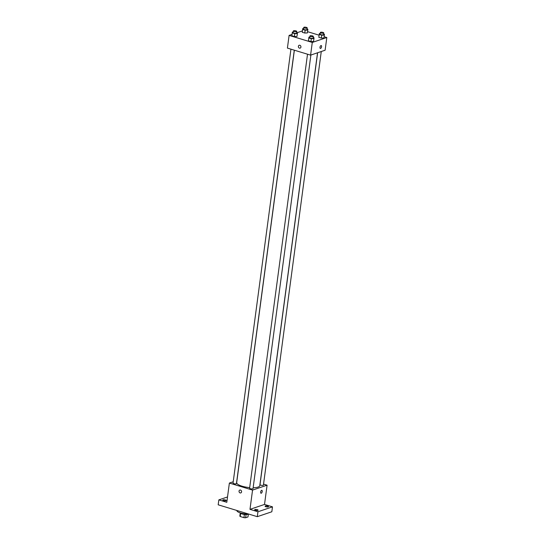 <?xml version="1.0" encoding="UTF-8"?>
<svg xmlns="http://www.w3.org/2000/svg" width="545" height="545" viewBox="0 0 545 545"><rect width="100%" height="100%" fill="white"/><g stroke="black" fill="none" stroke-linecap="round" stroke-linejoin="round"><path stroke-width="0.82" d="M248.357 514.126L247.975 516.96L245.645 517.75A4.094 1.165 7.6 0 1 243.956 517.655L240.236 516.524A4.094 1.165 7.6 0 1 239.848 515.992L240.243 513.043M240.658 513.37L240.236 516.524M244.385 514.439L243.956 517.655M248.5 514.01A4.312 1.226 -172.4 0 1 242.082 513.969A4.312 1.226 -172.4 0 1 240.107 512.825M246.074 514.541L245.645 517.75M236.884 510.481L236.877 510.536A7.759 2.2 7.6 0 0 240.563 512.968A7.759 2.2 7.6 0 0 248.343 513.962M263.555 484.11L267.084 485.186L264.516 504.432L272.486 506.85L271.832 511.769L257.295 516.674L218.184 504.806L218.838 499.888L227.517 496.958M272.486 506.85L257.949 511.762L257.295 516.674M257.949 511.762L249.985 509.343L252.553 490.091L229.377 483.061L226.809 502.306L218.838 499.888M240.788 492.918A1.506 1.254 71.3 0 1 239.827 490.064A1.506 1.254 71.3 0 1 240.788 492.918A1.506 1.254 71.3 0 1 239.827 490.064M223.62 500.596A1.724 0.49 -172.4 0 1 222.823 500.065A1.724 0.49 -172.4 0 1 225.439 499.983A1.724 0.49 -172.4 0 1 226.243 500.514A1.724 0.49 -172.4 0 1 223.62 500.596M265.885 506.761A1.724 0.49 -172.4 0 1 265.081 506.223A1.724 0.49 -172.4 0 1 267.704 506.148A1.724 0.49 -172.4 0 1 268.501 506.68A1.724 0.49 -172.4 0 1 265.885 506.761M255.489 510.27A1.724 0.49 -172.4 0 1 254.692 509.732A1.724 0.49 -172.4 0 1 257.308 509.657A1.724 0.49 -172.4 0 1 258.105 510.188A1.724 0.49 -172.4 0 1 255.489 510.27M264.516 504.432L249.985 509.343M294.368 50.208L236.68 482.577A11.649 3.311 7.6 0 0 249.685 487.612M253.146 487.741A11.649 3.311 7.6 0 0 259.781 485.663L317.537 52.783M267.084 485.186L252.553 490.091M229.377 483.061L233.226 481.76M317.633 52.756L260.006 484.655A1.724 0.49 7.6 0 0 261.648 485.363A1.724 0.49 7.6 0 0 263.419 485.111L321.271 51.523M290.941 49.173L233.042 483.136A1.724 0.49 7.6 0 0 234.684 483.844A1.724 0.49 7.6 0 0 236.455 483.592L294.286 50.188M307.516 54.2L249.61 488.163A1.724 0.49 7.6 0 0 251.252 488.879A1.724 0.49 7.6 0 0 253.03 488.62L310.882 55.031M261.246 493.218A1.506 0.722 -73.1 0 1 260.994 493.232A1.506 0.722 -73.1 0 1 260.742 491.576A1.506 0.722 -73.1 0 1 261.873 490.343A1.506 0.722 -73.1 0 1 262.186 491.754A1.506 0.722 -73.1 0 1 261.246 493.218M261.873 490.343A1.506 0.722 -73.1 0 1 262.186 491.754A1.506 0.722 -73.1 0 1 261.239 493.218A1.506 0.722 -73.1 0 1 260.994 493.232M324.125 36.713L326.816 37.53L325.12 50.222L310.589 55.134L287.413 48.096L289.102 35.405L292.038 34.41M326.816 37.53L312.278 42.435L310.589 55.134M312.278 42.435L289.102 35.405M300.138 48.13A1.506 1.254 71.3 0 1 299.171 45.269A1.506 1.254 71.3 0 1 300.138 48.13A1.506 1.254 71.3 0 1 299.171 45.269M323.955 37.986L321.332 38.068L318.825 37.305L318.934 36.461L318.825 37.305L321.332 38.068L323.955 37.986L324.336 35.118L321.72 35.2L319.207 34.437L319.316 33.599L320.194 33.572M296.984 36.467L294.368 36.549L291.861 35.786L291.97 34.941L291.861 35.786L294.368 36.549L296.984 36.467L297.372 33.599L294.75 33.681L292.243 32.918L292.352 32.073L293.23 32.053M307.55 31.678L319.104 35.187M297.189 32.673L302.434 30.902M313.559 41.495L310.943 41.577L308.429 40.814L308.538 39.976L308.429 40.814L310.943 41.577L313.559 41.495L313.94 38.627L311.324 38.709L308.817 37.946L308.926 37.108L309.798 37.08M307.38 32.959L304.764 33.034L302.257 32.278L302.366 31.433L302.257 32.278L304.764 33.034L307.38 32.959L307.762 30.091L305.146 30.166L302.639 29.41L302.748 28.565L303.62 28.538M321.216 45.555A1.506 0.722 -73.1 0 1 321.536 46.965A1.506 0.722 -73.1 0 1 320.589 48.43A1.506 0.722 -73.1 0 1 320.344 48.444A1.506 0.722 -73.1 0 1 320.092 46.788A1.506 0.722 -73.1 0 1 321.223 45.555A1.506 0.722 -73.1 0 1 321.536 46.965A1.506 0.722 -73.1 0 1 320.589 48.43A1.506 0.722 -73.1 0 1 320.344 48.437M307.039 28.994L307.87 29.246L307.762 30.091M303.763 27.461L303.545 29.103A1.724 0.49 7.6 0 0 305.186 29.811A1.724 0.49 7.6 0 0 306.964 29.553L307.182 27.918A1.724 0.49 7.6 0 0 305.977 27.277A1.724 0.49 7.6 0 0 304.021 27.25A1.724 0.49 7.6 0 0 303.763 27.461A1.724 0.49 7.6 0 0 305.411 28.177A1.724 0.49 7.6 0 0 307.182 27.918M305.146 30.166L304.764 33.034M302.639 29.41L302.257 32.278M302.748 28.565L302.366 31.433M323.607 34.028L324.445 34.281L324.336 35.118M320.337 32.489L320.119 34.131A1.724 0.49 7.6 0 0 321.761 34.846A1.724 0.49 7.6 0 0 323.532 34.587L323.75 32.945A1.724 0.49 7.6 0 0 322.545 32.312A1.724 0.49 7.6 0 0 320.596 32.278A1.724 0.49 7.6 0 0 320.337 32.489A1.724 0.49 7.6 0 0 321.979 33.204A1.724 0.49 7.6 0 0 323.75 32.945M321.72 35.2L321.332 38.068M319.207 34.437L318.825 37.305M319.316 33.599L318.934 36.461M296.644 32.502L297.481 32.761L297.372 33.599M293.373 30.97L293.156 32.611A1.724 0.49 7.6 0 0 294.797 33.327A1.724 0.49 7.6 0 0 296.569 33.068L296.787 31.426A1.724 0.49 7.6 0 0 295.581 30.793A1.724 0.49 7.6 0 0 293.632 30.758A1.724 0.49 7.6 0 0 293.373 30.97A1.724 0.49 7.6 0 0 295.015 31.685A1.724 0.49 7.6 0 0 296.787 31.426M294.75 33.681L294.368 36.549M292.243 32.918L291.861 35.786M292.352 32.073L291.97 34.941M313.218 37.537L314.049 37.789L313.94 38.627M309.942 36.004L309.724 37.639A1.724 0.49 7.6 0 0 311.365 38.354A1.724 0.49 7.6 0 0 313.143 38.096L313.361 36.461A1.724 0.49 7.6 0 0 312.156 35.82A1.724 0.49 7.6 0 0 310.2 35.793A1.724 0.49 7.6 0 0 309.942 36.004A1.724 0.49 7.6 0 0 311.583 36.713A1.724 0.49 7.6 0 0 313.361 36.461M311.324 38.709L310.943 41.577M308.817 37.946L308.429 40.814M308.926 37.108L308.538 39.976"/></g></svg>
